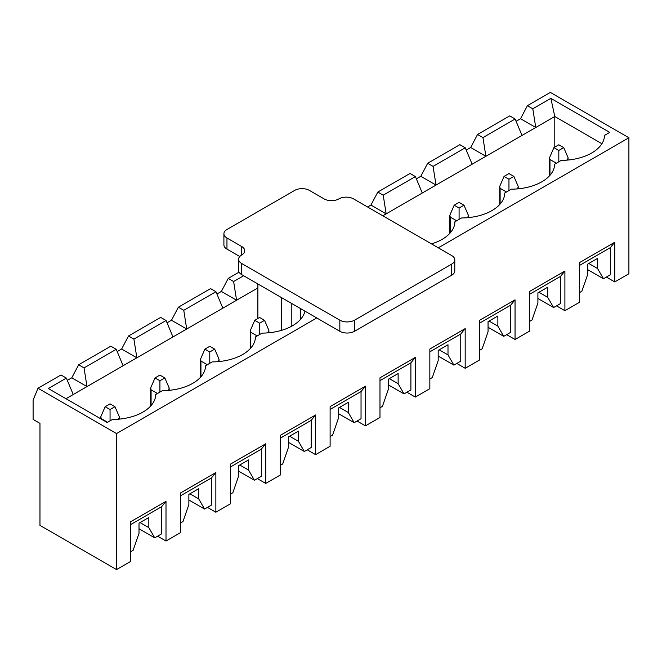 <?xml version="1.0" encoding="UTF-8"?>
<svg xmlns="http://www.w3.org/2000/svg" width="662" height="662" viewBox="0 0 662 662"><rect width="100%" height="100%" fill="white"/><g stroke="black" fill="none" stroke-linecap="round" stroke-linejoin="round"><path stroke-width="0.99" d="M438.285 247.811L628.9 137.754L628.9 273.762L614.766 281.929L614.766 242.259L579.432 262.657L579.432 302.327L564.901 310.71L564.901 271.048L529.567 291.445L529.567 331.116L515.044 339.498L515.044 299.836L479.702 320.234L479.702 359.905L465.179 368.287L465.179 328.617L429.845 349.023L429.845 388.693L415.314 397.076L415.314 357.406L379.98 377.812L379.98 417.482L365.449 425.865L365.449 386.194L330.115 406.6L330.115 446.262L315.592 454.653L315.592 414.983L280.258 435.389L280.258 475.051L265.727 483.442L265.727 443.772L230.393 464.17L230.393 503.84L215.862 512.231L215.862 472.56L180.527 492.958L180.527 532.629L166.005 541.019L166.005 501.349L130.662 521.747L130.662 561.417L116.529 569.577L116.529 433.569L38.007 388.238L33.1 400.138L33.1 419.402L39.968 423.374L39.968 525.38L116.529 569.577M606.375 277.08L614.766 281.929M556.51 305.869L564.901 310.71M506.653 334.658L515.044 339.498M456.788 363.446L465.179 368.287M406.923 392.235L415.314 397.076M357.066 421.024L365.449 425.865M307.201 449.812L315.592 454.653M257.336 478.601L265.727 483.442M207.479 507.382L215.862 512.231M157.614 536.17L166.005 541.019M116.239 349.304L123.107 365.738L86.987 386.591L84.041 367.89L116.239 349.304L110.835 346.185L78.646 364.77L71.769 377.812L67.325 380.377M84.041 367.89L78.646 364.77M304.95 311.148A43.684 25.222 0 0 1 262.061 333.118L255.449 336.933A43.684 25.222 0 0 1 255.193 339.424A43.684 25.222 0 0 1 212.204 361.899L205.592 365.722A43.684 25.222 0 0 1 205.336 368.213A43.684 25.222 0 0 1 162.339 390.688L155.727 394.511A43.684 25.222 0 0 1 155.471 397.001A43.684 25.222 0 0 1 112.474 419.476L107.211 422.522L48.318 388.52L66.374 378.093L73.242 394.527L65.985 398.723M66.374 378.093L60.978 374.973L38.007 388.238M140.038 522.575L148.826 527.647L148.826 517.502L139.012 523.162L139.012 533.315L133.12 550.312L130.662 551.727M166.096 320.516L172.972 336.95L136.852 357.803L133.906 339.101L166.096 320.516L160.701 317.396L128.502 335.99L121.634 349.023L117.191 351.588M133.906 339.101L128.502 335.99M189.903 493.786L198.691 498.858L198.691 488.713L188.869 494.382L188.869 504.527L182.985 521.524L180.527 522.947M215.961 291.727L222.837 308.161L186.709 329.014L183.771 310.312L215.961 291.727L210.566 288.607L178.368 307.201L171.499 320.234L167.056 322.799M183.771 310.312L178.368 307.201M239.76 464.997L248.548 470.07L248.548 459.924L238.734 465.593L238.734 475.738L232.842 492.735L230.393 494.158M239.098 272.14L228.233 278.412L221.365 291.445L216.921 294.011M257.874 287.929L236.574 300.225L233.628 281.524L228.233 278.412M233.628 281.524L243.641 275.748M289.625 436.208L298.413 441.281L298.413 431.136L288.599 436.804L288.599 446.949L282.707 463.954L280.258 465.369M339.49 407.42L348.278 412.492L348.278 402.347L338.456 408.015L338.456 418.161L332.572 435.166L330.115 436.581M365.159 205.592L359.756 202.473M365.548 205.361L365.796 205.965M389.347 378.631L398.135 383.703L398.135 373.558L388.321 379.227L388.321 389.372L382.429 406.377L379.98 407.792M415.413 176.572L422.282 193.006L386.161 213.867L383.215 195.166L415.413 176.572L410.018 173.461L377.82 192.046L370.952 205.079L367.609 207.007M383.215 195.166L377.82 192.046M439.212 349.842L448 354.915L448 344.77L438.186 350.438L438.186 360.583L432.294 377.588L429.845 379.003M550.867 98.373L554.789 116.504L535.748 127.501L532.802 108.8L550.867 98.373L609.76 132.375L604.489 135.412A43.684 25.222 0 0 1 604.232 137.911A43.684 25.222 0 0 1 561.235 160.386L554.632 164.201A43.684 25.222 0 0 1 554.375 166.7A43.684 25.222 0 0 1 511.378 189.175L504.767 192.99A43.684 25.222 0 0 1 504.51 195.489A43.684 25.222 0 0 1 461.513 217.963L454.902 221.778A43.684 25.222 0 0 1 454.645 224.277A43.684 25.222 0 0 1 431.475 243.881M465.278 147.791L472.147 164.226L436.026 185.079L433.08 166.377L465.278 147.791L459.875 144.672L427.685 163.257L420.809 176.291L416.365 178.856M433.08 166.377L427.685 163.257M489.077 321.053L497.865 326.134L497.865 315.981L488.051 321.649L488.051 331.794L482.159 348.8L479.702 350.215M515.135 119.003L522.012 135.437L485.891 156.29L482.946 137.588L515.135 119.003L509.74 115.883L477.542 134.469L470.674 147.502L466.23 150.067M482.946 137.588L477.542 134.469M538.934 292.273L547.722 297.346L547.722 287.192L537.908 292.861L537.908 303.014L532.025 320.011L529.567 321.426M628.9 137.754L550.379 92.423L527.407 105.68L520.539 118.713L516.095 121.278M588.799 263.484L597.587 268.557L597.587 258.403L587.773 264.072L587.773 274.225L581.881 291.222L579.432 292.637M116.529 433.569L316.767 317.967M532.802 108.8L527.407 105.68M554.789 147.105L554.789 116.504L601.915 143.712M522.012 135.437L535.748 127.501L520.539 118.713M470.674 147.502L485.891 156.29L472.147 164.226M420.809 176.291L436.026 185.079L422.282 193.006M370.952 205.079L386.161 213.867L382.826 215.787M221.365 291.445L236.574 300.225L222.837 308.161M171.499 320.234L186.709 329.014L172.972 336.95M121.634 349.023L136.852 357.803L123.107 365.738M71.769 377.812L86.987 386.591L73.242 394.527M587.773 269.691L603.479 278.752L610.347 274.788L610.347 247.638L614.766 242.259M610.347 247.638L579.432 265.487M603.479 278.752L597.587 268.557M537.908 298.479L553.614 307.54L560.482 303.577L560.482 276.426L564.901 271.048M560.482 276.426L529.567 294.276M553.614 307.54L547.722 297.346M488.051 327.268L503.749 336.329L510.625 332.365L510.625 305.215L515.044 299.836M510.625 305.215L479.702 323.064M503.749 336.329L497.865 326.134M438.186 356.048L453.892 365.118L460.76 361.154L460.76 334.004L465.179 328.617M460.76 334.004L429.845 351.853M453.892 365.118L448 354.915M388.321 384.837L404.027 393.907L410.895 389.943L410.895 362.793L415.314 357.406M410.895 362.793L379.98 380.642M404.027 393.907L398.135 383.703M338.456 413.626L354.162 422.695L361.038 418.732L361.038 391.581L365.449 386.194M361.038 391.581L330.115 409.43M354.162 422.695L348.278 412.492M288.599 442.415L304.305 451.484L311.173 447.52L311.173 420.37L315.592 414.983M311.173 420.37L280.258 438.219M304.305 451.484L298.413 441.281M238.734 471.203L254.44 480.273L261.308 476.301L261.308 449.159L265.727 443.772M261.308 449.159L230.393 467.008M254.44 480.273L248.548 470.07M188.869 499.992L204.575 509.061L211.451 505.089L211.451 477.947L215.862 472.56M211.451 477.947L180.527 495.797M204.575 509.061L198.691 498.858M139.012 528.781L154.718 537.85L161.586 533.878L161.586 506.728L166.005 501.349M161.586 506.728L130.662 524.585M154.718 537.85L148.826 527.647M556.361 163.2L549.981 159.517L549.576 157.622L553.912 147.618L558.819 150.448L563.726 147.618L558.819 144.788L553.912 147.618M563.726 147.618L568.054 157.622L567.648 159.517L566.523 160.171M558.819 161.785L558.819 150.448M454.777 259.818L454.777 270.932A10.41 6.008 180 0 1 451.732 275.177L354.559 331.281A10.41 6.008 180 0 1 339.838 331.281L241.68 274.614A10.41 6.008 180 0 1 238.626 270.361L238.626 259.256A10.41 6.008 180 0 1 241.68 255.002A10.41 6.008 180 0 0 244.725 250.757A10.41 6.008 180 0 0 241.68 246.504L226.958 238.006A10.41 6.008 180 0 1 223.905 233.752A10.41 6.008 180 0 1 226.958 229.507L294.681 190.399A10.41 6.008 180 0 1 309.402 190.399L324.132 198.906A10.41 6.008 180 0 0 338.853 198.906A10.41 6.008 180 0 1 353.574 198.906L451.732 255.573A10.41 6.008 180 0 1 454.777 259.818A10.41 6.008 180 0 1 451.732 264.072L354.559 320.176A10.41 6.008 180 0 1 339.838 320.176L241.68 263.509A10.41 6.008 180 0 1 238.626 259.256M239.776 256.517L226.958 249.111A10.41 6.008 180 0 1 223.905 244.866L223.905 233.752M300.73 308.707L300.54 319.365M291.247 326.432L291.247 303.229M281.433 330.379L281.433 297.561M257.874 283.965L257.874 318.53M506.504 191.988L500.124 188.306L499.711 186.411L504.047 176.406L508.954 179.237L513.861 176.406L508.954 173.568L504.047 176.406M513.861 176.406L518.197 186.411L517.792 188.306L516.658 188.96M508.954 190.573L508.954 179.237M456.639 220.777L450.259 217.095L449.854 215.2L454.182 205.195L459.089 208.025L463.996 205.195L459.089 202.357L454.182 205.195M463.996 205.195L468.332 215.2L467.926 217.095L466.793 217.748M459.089 219.362L459.089 208.025M257.187 335.932L250.807 332.25L250.402 330.355L254.738 320.342L259.645 323.18L264.552 320.342L259.645 317.512L254.738 320.342M264.552 320.342L268.88 330.355L268.474 332.25L267.34 332.903M259.645 334.509L259.645 323.18M207.322 364.721L200.942 361.03L200.536 359.143L204.872 349.131L209.78 351.969L214.687 349.131L209.78 346.3L204.872 349.131M214.687 349.131L219.023 359.143L218.609 361.03L217.484 361.684M209.78 363.297L209.78 351.969M157.465 393.509L151.085 389.819L150.679 387.924L155.007 377.919L159.914 380.758L164.821 377.919L159.914 375.089L155.007 377.919M164.821 377.919L169.158 387.924L168.752 389.819L167.618 390.472M159.914 392.086L159.914 380.758M107.6 422.29L101.22 418.607L100.814 416.712L105.142 406.708L110.058 409.546L114.965 406.708L110.058 403.878L105.142 406.708M114.965 406.708L119.292 416.712L118.887 418.607L117.753 419.261M110.058 420.875L110.058 409.546M549.981 175.273L549.981 159.517M567.648 159.517L567.648 160.08M354.559 320.176L354.559 331.281M451.732 264.072L451.732 275.177M241.68 263.509L241.68 274.614M339.838 320.176L339.838 331.281M226.958 238.006L226.958 249.111M241.68 246.504L241.68 255.002M500.124 204.061L500.124 188.306M517.792 188.306L517.792 188.869M450.259 232.85L450.259 217.095M467.926 217.095L467.926 217.649M250.807 348.005L250.807 332.25M268.474 332.25L268.474 332.804M200.942 376.794L200.942 361.03M218.609 361.03L218.609 361.593M151.085 405.583L151.085 389.819M168.752 389.819L168.752 390.381M101.22 419.063L101.22 418.607M118.887 418.607L118.887 419.17M568.054 160.038L568.054 157.622M549.576 175.728L549.576 157.622M518.197 188.827L518.197 186.411M499.711 204.517L499.711 186.411M468.332 217.616L468.332 215.2M449.854 233.305L449.854 215.2M268.88 332.763L268.88 330.355M250.402 348.46L250.402 330.355M219.023 361.551L219.023 359.143M200.536 377.249L200.536 359.143M169.158 390.34L169.158 387.924M150.679 406.038L150.679 387.924M119.292 419.129L119.292 416.712M100.814 418.831L100.814 416.712"/></g></svg>
